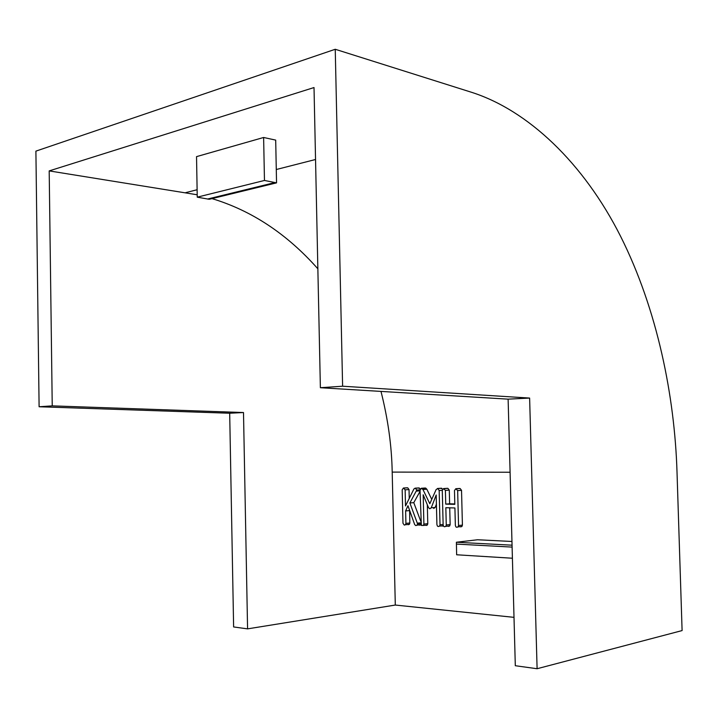 <?xml version="1.0" encoding="UTF-8"?>
<svg xmlns="http://www.w3.org/2000/svg" width="718" height="718" viewBox="0 0 718 718"><rect width="100%" height="100%" fill="white"/><g stroke="black" fill="none" stroke-linecap="round" stroke-linejoin="round"><path stroke-width="1.08" d="M512.41 558.236L456.639 554.781L456.397 542.243L512.06 545.186M511.961 541.48L477.56 539.756L456.397 542.243M264.466 180.46L276.547 182.866L209.234 199.29L197.244 197.163L264.466 180.46L263.623 137.479L196.535 156.632L197.244 197.163M276.547 182.866L275.694 140.109L263.623 137.479M380.989 391.409C387.998 419.088 391.732 445.986 392.199 472.094L395.304 605.05L514.007 617.345M447 488.428L447.933 488.366L449.288 490.125L449.63 503.803L454.808 503.928M459.197 488.59L460.139 488.518L461.53 490.34L462.419 525.109L461.916 526.491L460.669 526.895M449.728 507.823L450.15 524.58L449.674 525.971L448.436 526.393M443.311 525.836L442.207 526.132M436.409 504.215L435.162 507.464L433.672 508.461M427.327 504.763L427.784 523.7L427.327 525.055L426.133 525.468M424.706 488.123L425.612 488.06L426.842 489.227L431.751 499.378M440.78 488.348L442.71 489.075M409.628 510.39L409.834 523.009L409.368 524.337L408.219 524.723M406.918 487.872L407.725 487.827L409.036 489.568L409.242 498.409M418.406 488.043L420.353 488.832M420.075 491.318L413.783 502.654L420.802 521.394M420.972 524.732L419.698 525.199M395.304 605.05L247.575 628.869L243.501 412.536L52.234 405.867L49.192 170.902L314.017 87.551L320.381 387.72L342.612 386.212L335.243 49.273L470.568 91.985C527.99 109.917 583.707 163.255 620.549 236.24C657.347 309.467 674.633 396.139 677.002 471.654L682.1 630.575L537.1 668.727L529.624 398.068L342.612 386.212M49.192 170.902L197.199 194.775M537.1 668.727L515.309 665.721L508.12 399.154L320.381 387.72M211.998 198.617C251.722 210.598 287.003 233.987 317.859 268.792M247.575 628.869L233.619 626.949L229.688 413.236L39.104 406.756L35.9 151.13L335.243 49.273M39.104 406.756L52.234 405.867M508.12 399.154L529.624 398.068M229.688 413.236L243.501 412.536M405.625 510.92L405.921 523.386L405.464 524.714L404.306 525.109L402.977 523.26L402.188 489.793L403.426 488.025L405.131 489.829L405.508 505.966L413.936 488.922L415.381 488.24L416.781 490.035L409.879 502.959L417.58 523.925L417.041 525.154L415.794 525.585L414.672 524.58L407.959 505.705L405.625 510.92L409.538 510.597M417.041 525.154L420.945 524.768M417.58 523.925L420.856 523.61M417.526 523.593L420.847 523.269M417.409 523.153L420.829 522.821M409.879 502.959L413.783 502.654M416.431 491.112L420.057 490.861M416.781 490.035L420.057 489.811M414.977 488.177L418.881 487.926M405.131 489.829L409.036 489.568M403.426 488.025L407.339 487.773M405.464 524.714L409.368 524.337M405.921 523.386L409.834 523.009M439.174 490.538L440.017 524.768L439.533 526.123L438.321 526.527L437.433 526.097L436.912 524.607L436.185 494.989L431.267 507.788L429.777 508.793L428.556 507.716L423.18 494.783L423.889 524.077L423.423 525.441L421.349 525.423L420.048 490.25L421.286 488.267L422.947 489.488L429.813 503.722L436.158 489.514L437.881 488.536L439.174 490.538L442.279 490.322M440.017 524.768L443.123 524.463M437.441 488.482L441.328 488.222M422.947 489.488L426.842 489.227M422.031 488.491L425.927 488.24M421.286 488.267L425.182 488.007M423.423 525.441L427.327 525.055M423.889 524.077L427.784 523.7M431.267 507.788L435.162 507.464M439.533 526.123L443.275 525.747M445.743 504.117L454.817 504.341L454.476 490.529L455.813 488.725L457.653 490.609L458.542 525.513L458.039 526.886L456.792 527.299L455.876 526.868L455.356 525.343L454.916 507.967L445.833 507.716L446.264 524.975L445.788 526.366L444.55 526.788L443.643 526.357L443.141 524.885L442.279 490.385L443.598 488.563L445.402 490.394L445.743 504.117L449.63 503.803M445.402 490.394L449.288 490.125M443.598 488.563L447.485 488.303M445.788 526.366L449.674 525.971M446.264 524.975L450.15 524.58M458.039 526.886L461.916 526.491M458.542 525.513L462.419 525.109M457.653 490.609L461.53 490.34M455.813 488.725L459.691 488.464M512.114 547.098L456.388 544.082M392.199 472.094L510.094 472.247M185.791 192.621L197.118 189.732M276.277 169.52L315.543 159.495M274.797 182.596L207.493 199.057M419.285 487.98L415.381 488.24M407.725 487.827L403.812 488.078M441.767 488.285L437.881 488.536M425.612 488.06L421.717 488.321M447.933 488.366L444.047 488.626M460.139 488.518L456.262 488.787"/></g></svg>
